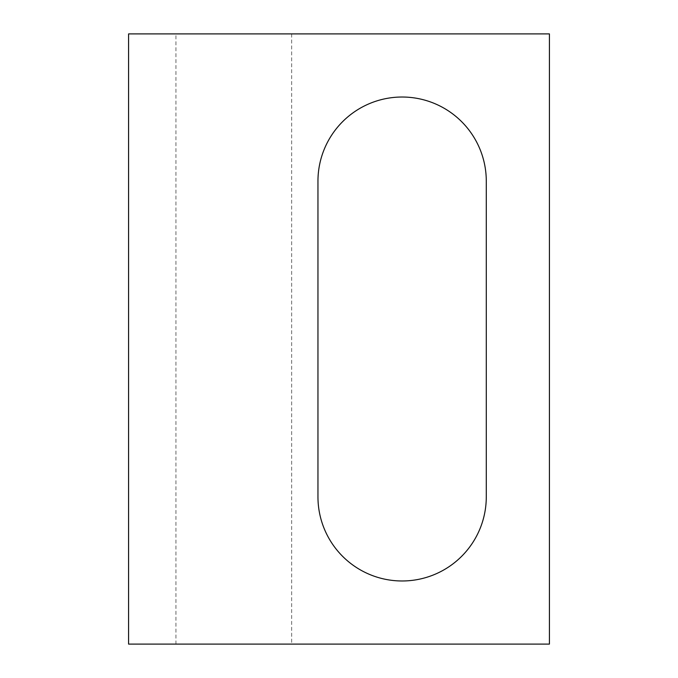 <?xml version="1.0" encoding="UTF-8"?>
<svg xmlns="http://www.w3.org/2000/svg" width="678" height="678" viewBox="0 0 678 678"><rect width="100%" height="100%" fill="white"/><g stroke="black" fill="none" stroke-linecap="round" stroke-linejoin="round"><path stroke-width="0.51" stroke-dasharray="3.39 2.54" d="M128.583 644.1L549.417 644.1L549.417 33.9L128.583 33.9L128.583 644.1M175.933 644.1L291.659 644.1L175.933 644.1L175.933 33.9L291.659 33.9L175.933 33.9M317.957 181.187L317.957 496.813A84.165 84.165 0 0 0 402.122 580.978A84.165 84.165 0 0 0 486.287 496.813L486.287 181.187A84.165 84.165 0 0 0 402.122 97.022A84.165 84.165 0 0 0 317.957 181.187M291.659 33.9L291.659 644.1"/><path stroke-width="1.02" d="M128.583 644.1L549.417 644.1L549.417 33.9L128.583 33.9L128.583 644.1M486.287 181.187A84.165 84.165 0 0 0 402.122 97.022A84.165 84.165 0 0 0 317.957 181.187L317.957 496.813A84.165 84.165 0 0 0 402.122 580.978A84.165 84.165 0 0 0 486.287 496.813L486.287 181.187"/></g></svg>
